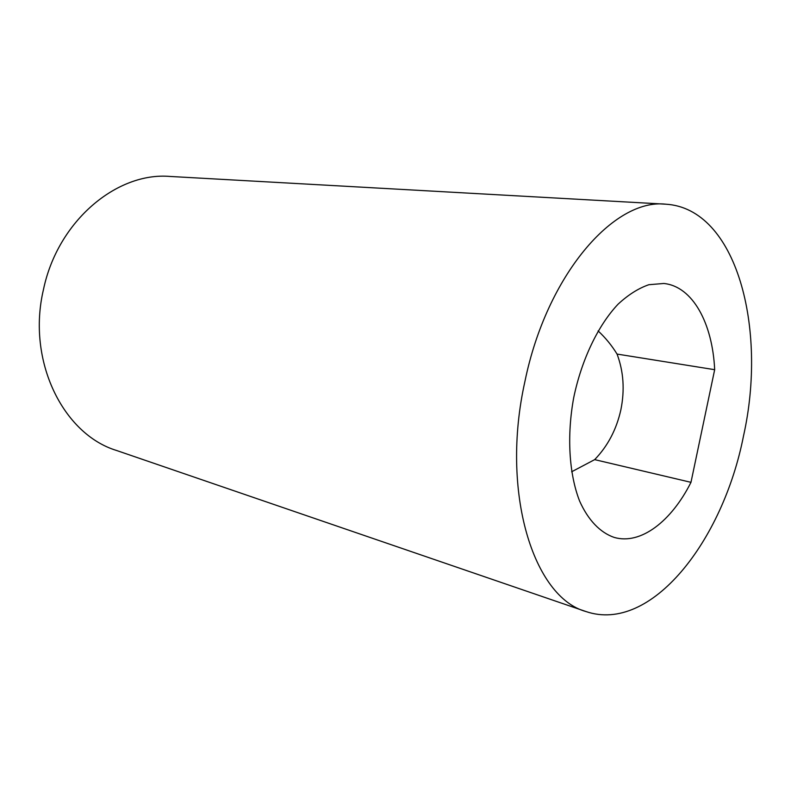 <?xml version="1.0" encoding="UTF-8"?>
<svg xmlns="http://www.w3.org/2000/svg" width="791" height="791" viewBox="0 0 791 791"><rect width="100%" height="100%" fill="white"/><g stroke="black" fill="none" stroke-linecap="round" stroke-linejoin="round"><path stroke-width="1.19" d="M598.105 330.915C605.461 337.737 611.769 345.459 617.049 354.071C623.575 371.444 624.85 390.012 620.876 409.768C616.505 429.454 607.775 446.075 594.674 459.63L571.626 471.792M690.978 482.332L714.668 369.694C712.553 323.361 692.728 286.391 663.827 283.475L648.857 284.711C638.495 288.28 628.232 294.776 618.068 304.189C598.125 325.289 581.603 359.648 573.712 397.665C566.692 435.861 569.045 473.908 579.566 500.96C588.128 520.162 600.211 532.61 614.152 537.405C640.71 545.177 671.43 521.279 690.978 482.332L594.674 459.63M714.668 369.694L617.049 354.071M585.973 611.542L116.455 450.445C63.24 434.249 26.548 360.894 43.456 289.585C57.743 220.887 116.969 171.805 170.065 176.452L665.676 204.187C736.639 208.3 767.636 328.413 743.471 436.138C722.905 541.064 651.003 633.749 585.973 611.542C533.599 597.432 500.13 492.318 524.927 381.45C546.7 274.912 614.053 198.195 665.676 204.187"/></g></svg>
